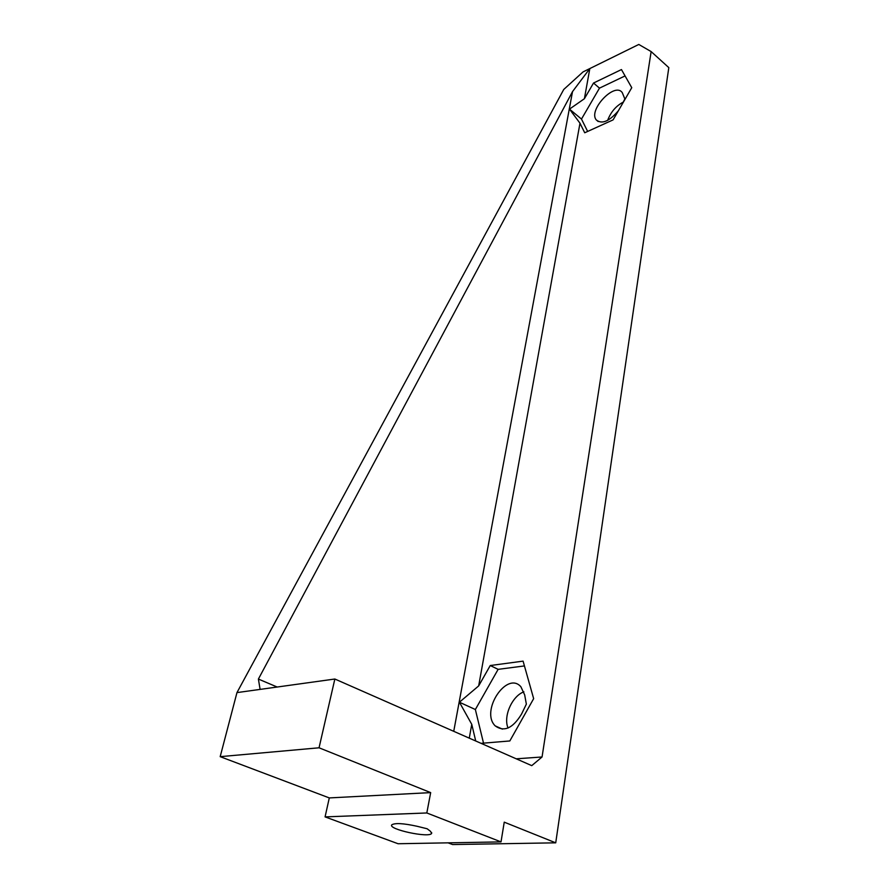 <?xml version="1.0" encoding="UTF-8"?>
<svg xmlns="http://www.w3.org/2000/svg" width="889" height="889" viewBox="0 0 889 889"><rect width="100%" height="100%" fill="white"/><g stroke="black" fill="none" stroke-linecap="round" stroke-linejoin="round"><path stroke-width="1.33" d="M483.527 743.148L475.359 709.522L459.413 702.221L478.671 685.908L490.25 665.528L523.088 661.138L533.656 698.654L509.819 740.959L481.071 743.348M475.726 740.993L471.759 724.335L459.413 702.221M475.359 709.522L498.129 669.35L524.432 665.928M524.677 694.909L520.876 686.741C506.83 670.584 480.049 711.1 495.184 725.869C504.041 732.28 512.82 728.358 521.532 714.1L526.355 704.121L524.677 694.909M498.129 669.35L490.25 665.528M621.455 69.564L631.757 87.689L613.088 119.882L584.718 132.772L579.984 123.215L569.493 109.114L584.395 98.723L593.53 83.033L621.455 69.564M587.651 131.439L581.484 119.07L569.493 109.114M581.484 119.07L599.486 88.133L625.067 75.921M622.156 104.235L624.845 98.957L622.3 92.689C614.832 81.466 587.94 110.225 596.252 119.893C601.842 124.527 609.232 121.46 618.422 110.692M599.486 88.133L593.53 83.033M523.877 691.853C512.375 695.82 502.963 716.267 508.064 728.047M623.222 102.135C616.01 105.935 610.821 112.003 607.654 120.337M469.27 738.159L471.759 724.335M542.057 756.984L651.137 51.584L638.802 44.45L583.062 71.898L563.737 89.478L236.963 692.609L334.853 679.018L531.755 765.64L542.057 756.984L516.253 758.817M584.395 98.723L589.829 68.564L572.527 91.6L453.734 731.325M478.671 685.908L579.984 123.215M260.099 689.397L258.399 679.063L277.19 687.03M572.527 91.6L258.399 679.063M651.137 51.584L668.817 67.62L555.725 842.828L504.241 822.158L501.018 841.894L426.82 812.968L325.074 816.891L398.072 843.739L501.018 841.894M334.853 679.018L319.051 747.793L220.183 756.661L329.297 797.922L430.676 792.61L319.051 747.793M430.676 792.61L426.82 812.968M427.164 828.77L430.609 831.426L431.587 833.449C429.143 838.194 387.893 829.326 391.76 824.848C394.983 822.814 403.428 823.292 417.097 826.281L427.164 828.77M329.297 797.922L325.074 816.891M448.089 842.85L452.601 844.55L555.725 842.828M236.963 692.609L220.183 756.661M495.184 725.869L502.385 729.124M596.252 119.893L598.175 121.515M431.721 832.782L431.587 833.449"/></g></svg>
